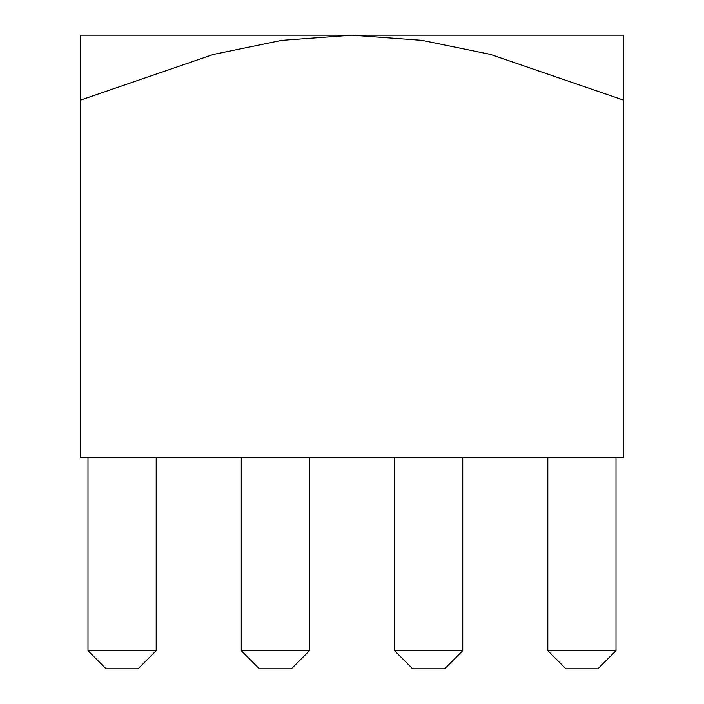 <?xml version="1.0" encoding="UTF-8"?>
<svg xmlns="http://www.w3.org/2000/svg" width="704" height="704" viewBox="0 0 704 704"><rect width="100%" height="100%" fill="white"/><g stroke="black" fill="none" stroke-linecap="round" stroke-linejoin="round"><path stroke-width="1.06" d="M623.542 100.135L490.336 54.375L421.881 40.339L352 35.2L623.542 35.2L623.542 457.6L80.458 457.6L80.458 35.2L352 35.2L281.794 40.357L213.277 54.472L80.458 100.135M547.809 650.698L616 650.698L597.898 668.8L565.919 668.8L547.809 650.698L547.809 457.6M616 650.698L616 457.6M394.539 650.698L462.73 650.698L444.629 668.8L412.641 668.8L394.539 650.698L394.539 457.6M462.73 650.698L462.73 457.6M241.27 650.698L309.461 650.698L291.359 668.8L259.371 668.8L241.27 650.698L241.27 457.6M309.461 650.698L309.461 457.6M88 650.698L156.191 650.698L138.081 668.8L106.102 668.8L88 650.698L88 457.6M156.191 650.698L156.191 457.6"/></g></svg>
